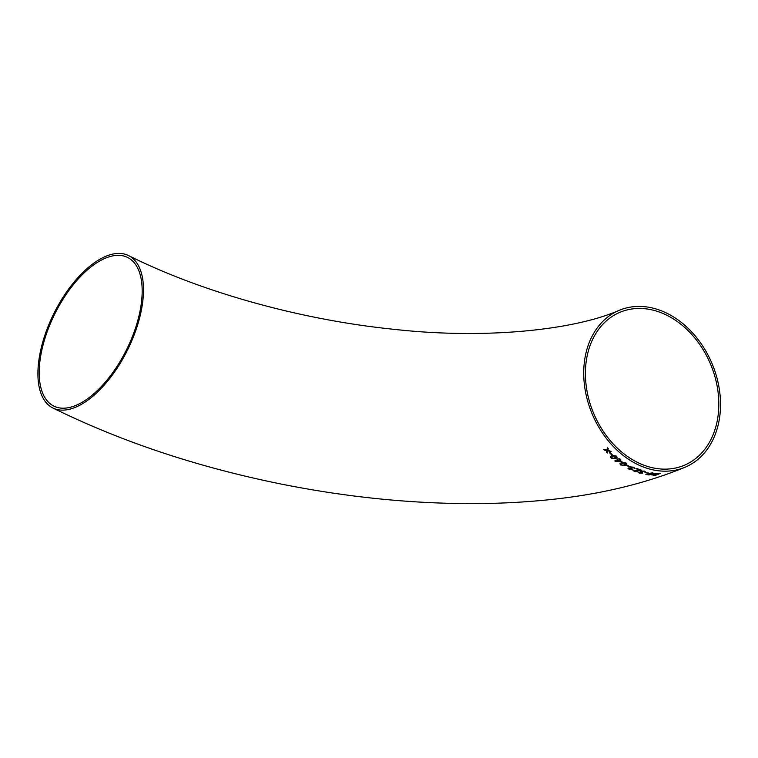 <?xml version="1.0" encoding="UTF-8"?>
<svg xmlns="http://www.w3.org/2000/svg" width="758" height="758" viewBox="0 0 758 758"><rect width="100%" height="100%" fill="white"/><g stroke="black" fill="none" stroke-linecap="round" stroke-linejoin="round"><path stroke-width="1.14" d="M630.864 466.72L630.286 467.999L627.994 468.368M629.017 469.401L628.391 467.961L629.017 469.401L632.257 469.723L629.566 469.155L629.263 468.378L632.058 468.501L631.12 467.298L633.423 467.496L634.702 468.776L635.109 468.33M631.442 468.255L631.12 467.279L631.442 468.273L631.12 467.279L633.432 467.478L634.702 468.776L634.029 467.269L630.277 466.881L630.286 467.999L629.936 467.08M75.62 407.207A85.076 41.103 -63.6 0 0 135.862 330.261A85.076 41.103 -63.6 0 0 128.547 255.579A85.076 41.103 -63.6 0 0 53.884 313.49A85.076 41.103 -63.6 0 0 52.842 407.975A85.076 41.103 -63.6 0 0 75.62 407.207M637.042 464.218A85.076 65.017 -112.8 0 1 584.39 384.514A85.076 65.017 -112.8 0 1 619.201 310.335A85.076 65.017 -112.8 0 1 712.065 363.641A85.076 65.017 -112.8 0 1 685.024 467.25A85.076 65.017 -112.8 0 1 637.042 464.218M629.576 469.136L629.273 468.359L629.576 469.136L629.273 468.359L632.068 468.482M608.257 448.679L607.404 447.779L606.921 449.977L603.652 449.286L604.505 450.176L606.779 450.65L606.466 452.156L607.357 453.009L607.793 450.858L611.1 451.512L607.935 450.195L608.257 448.679M612.17 454.497L609.991 452.498L609.413 452.744L611.592 454.743L612.17 454.497M611.185 458.192L615.676 458.647L617.116 457.301L616.245 455.994L611.791 455.463L610.427 456.524L611.185 458.192L615.676 458.647L617.012 457.642M617.069 458.997L617.865 459.594L614.785 460.921L615.344 461.328L622.072 461.83L619.305 459.907L620.527 459.395L619.722 458.798L617.069 458.997M619.911 463.782L620.821 465.052L625.435 465.204L626.866 463.981L625.9 462.92L621.314 462.683L619.911 463.792L620.821 465.052L625.435 465.204M629.623 466.521L627.179 465.213L626.601 465.459L629.045 466.767L629.623 466.521L629.045 466.767M633.47 470.14L634.162 471.504L637.734 471.666L634.759 471.268L634.342 470.481L641.401 470.206L636.985 468.596L636.35 468.861L639.638 470.102L633.015 470.566M634.759 471.268L634.342 470.481L637.885 470.424M638.719 472.082L639.382 473.153L642.651 473.144L639.932 472.916L639.61 472.329L642.433 472.196L641.457 471.324L643.798 471.296L645.115 472.196L644.404 471.069L640.595 471.059L640.643 471.95L638.321 472.461M645.115 472.196L645.522 471.779L644.177 471.988L643.798 471.277L641.457 471.305L641.808 472.073M639.932 472.897L639.619 472.31L639.932 472.897L639.61 472.329L641.77 472.414M648.289 472.935L645.191 472.66L648.289 472.935M650.648 474.11L649.104 474.091L648.744 473.134L649.113 474.11L650.648 474.129L645.854 474.517L649.085 474.944L652.344 473.977L649.928 473.911L649.644 473.276L653.453 473.57L653.87 473.191L653.453 473.56L652.761 472.765L648.128 473.655M649.928 473.892L649.644 473.267L649.928 473.892L649.644 473.276L652.174 472.983L652.524 473.513M653.159 475.247L652.221 474.603L655.67 475.266L660.635 473.267L654.23 473.684L654.315 474.252L651.814 474.953M41.339 352.479A82.982 40.089 -63.6 0 0 53.78 406.089A82.982 40.089 -63.6 0 0 126.595 349.609A82.982 40.089 -63.6 0 0 127.619 257.464A82.982 40.089 -63.6 0 0 41.339 352.479M637.412 462.361A82.982 63.416 -112.8 0 1 586.057 384.628A82.982 63.416 -112.8 0 1 620.016 312.277A82.982 63.416 -112.8 0 1 692.244 334.998A82.982 63.416 -112.8 0 1 717.182 421.116A82.982 63.416 -112.8 0 1 684.218 465.308A82.982 63.416 -112.8 0 1 637.412 462.361M653.159 475.228L655.67 475.266L660.635 473.248M653.235 474.631L655.3 475.048L656.835 474.432L653.235 474.631L656.835 474.432M659.128 473.504L655.177 473.75L657.404 474.205L659.119 473.485L655.168 473.731L655.926 474.157M655.168 473.731L655.935 474.176M645.854 474.499L649.085 474.944L652.335 473.968M652.515 473.494L652.174 472.983L653.453 473.57M645.191 472.641L647.711 473.172M647.711 473.153L648.289 472.916M638.729 472.063L639.382 473.153L642.651 473.125M641.77 472.395L642.443 472.177M641.808 472.054L641.457 471.305L641.808 472.054M633.48 470.131L634.171 471.485L637.734 471.647M634.759 471.258L634.342 470.462L634.759 471.258M637.885 470.405L640.861 470.367M640.861 470.348L641.401 470.187M636.35 468.851L639.638 470.102M629.026 469.392L632.257 469.714M626.61 465.44L629.055 466.748M625.445 465.194L626.866 463.972M625.331 463.147L625.824 463.915L625.331 463.147L622.129 463.195L621.408 464.796L622.612 465.185L624.601 464.73L625.322 463.157L622.129 463.214L621.408 464.815L620.916 464.029M617.078 458.988L617.865 459.594M614.795 460.902L615.344 461.328M615.354 461.309L622.072 461.811M620.537 459.376L619.305 459.907M620.423 461.423L618.67 460.172L616.87 460.94L620.423 461.423L618.67 460.182L616.87 460.959M610.427 456.515L611.194 458.173M616.093 457.207L615.667 456.25L612.559 456.117L611.355 456.941L612.919 458.448L616.093 457.207L615.676 456.231L612.568 456.108L611.355 456.932M609.423 452.734L611.592 454.743M611.602 454.724L612.18 454.478M607.414 447.77L606.921 449.977M603.662 449.267L604.505 450.176L606.788 450.64L606.466 452.156M606.476 452.147L607.357 453M611.109 451.493L607.793 450.858M128.547 255.579C200.851 291.821 299.78 319.668 392.89 329.209C486.522 339.792 575.256 329.758 619.201 310.335M52.842 407.975C122.085 442.056 198.776 467.534 282.914 484.4C346.387 496.992 408.496 503.397 469.23 503.615C493.486 503.672 517.013 502.668 539.81 500.612C594.13 495.855 642.538 484.732 685.024 467.25"/></g></svg>
